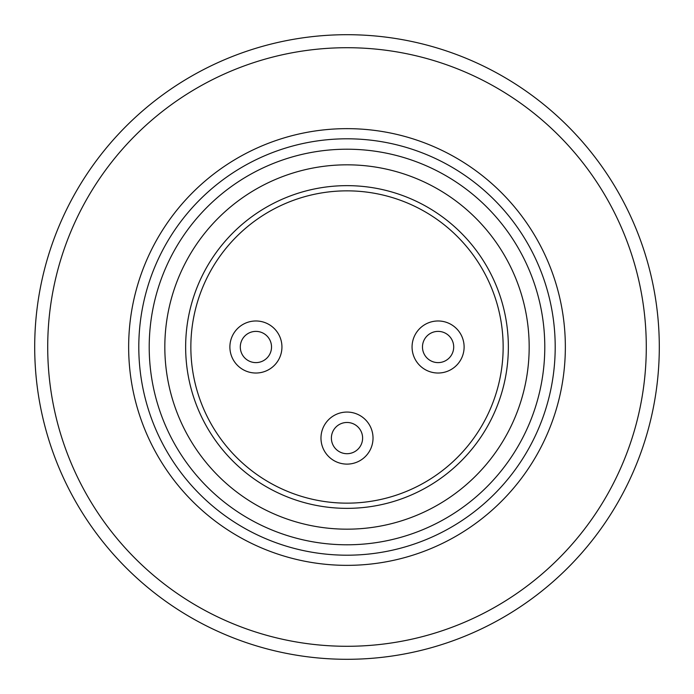 <?xml version="1.0" encoding="UTF-8"?>
<svg xmlns="http://www.w3.org/2000/svg" width="694" height="694" viewBox="0 0 694 694"><rect width="100%" height="100%" fill="white"/><g stroke="black" fill="none" stroke-linecap="round" stroke-linejoin="round"><path stroke-width="1.04" d="M347 138.8A208.2 208.2 0 0 1 555.2 347A208.2 208.2 0 0 1 347 555.2A208.2 208.2 0 0 1 138.8 347A208.2 208.2 0 0 1 347 138.8M544.79 347A197.79 197.79 0 0 1 347 544.79A197.79 197.79 0 0 1 149.21 347A197.79 197.79 0 0 1 347 149.21A197.79 197.79 0 0 1 544.79 347M347 529.175A182.175 182.175 0 0 1 164.825 347A182.175 182.175 0 0 1 347 164.825A182.175 182.175 0 0 1 529.175 347A182.175 182.175 0 0 1 347 529.175M185.645 347A161.355 161.355 0 0 1 347 185.645A161.355 161.355 0 0 1 508.355 347A161.355 161.355 0 0 1 347 508.355A161.355 161.355 0 0 1 185.645 347M347 190.85A156.15 156.15 0 0 1 503.15 347A156.15 156.15 0 0 1 347 503.15A156.15 156.15 0 0 1 190.85 347A156.15 156.15 0 0 1 347 190.85M347 659.3A312.3 312.3 0 0 1 34.7 347A312.3 312.3 0 0 1 347 34.7A312.3 312.3 0 0 1 659.3 347A312.3 312.3 0 0 1 347 659.3M646.288 347A299.288 299.288 0 0 1 347 646.288A299.288 299.288 0 0 1 47.713 347A299.288 299.288 0 0 1 347 47.713A299.288 299.288 0 0 1 646.288 347M281.938 347A26.025 26.025 0 0 1 255.913 373.025A26.025 26.025 0 0 1 229.888 347A26.025 26.025 0 0 1 255.913 320.975A26.025 26.025 0 0 1 281.938 347A26.025 26.025 0 0 1 255.913 373.025A26.025 26.025 0 0 1 229.888 347A26.025 26.025 0 0 1 255.913 320.975A26.025 26.025 0 0 1 281.938 347M320.975 438.088A26.025 26.025 0 0 1 347 412.062A26.025 26.025 0 0 1 373.025 438.088A26.025 26.025 0 0 1 347 464.113A26.025 26.025 0 0 1 320.975 438.088A26.025 26.025 0 0 1 347 412.062A26.025 26.025 0 0 1 373.025 438.088A26.025 26.025 0 0 1 347 464.113A26.025 26.025 0 0 1 320.975 438.088M412.062 347A26.025 26.025 0 0 1 438.088 320.975A26.025 26.025 0 0 1 464.113 347A26.025 26.025 0 0 1 438.088 373.025A26.025 26.025 0 0 1 412.062 347A26.025 26.025 0 0 0 438.088 373.025A26.025 26.025 0 0 0 464.113 347M347 565.35A218.35 218.35 0 0 1 128.65 347A218.35 218.35 0 0 1 347 128.65A218.35 218.35 0 0 1 565.35 347A218.35 218.35 0 0 1 347 565.35M271.528 347A15.615 15.615 0 0 1 255.913 362.615A15.615 15.615 0 0 1 240.298 347A15.615 15.615 0 0 1 255.913 331.385A15.615 15.615 0 0 1 271.528 347M331.385 438.088A15.615 15.615 0 0 1 347 422.473A15.615 15.615 0 0 1 362.615 438.088A15.615 15.615 0 0 1 347 453.703A15.615 15.615 0 0 1 331.385 438.088M422.473 347A15.615 15.615 0 0 1 438.088 331.385A15.615 15.615 0 0 1 453.703 347A15.615 15.615 0 0 1 438.088 362.615A15.615 15.615 0 0 1 422.473 347"/></g></svg>
